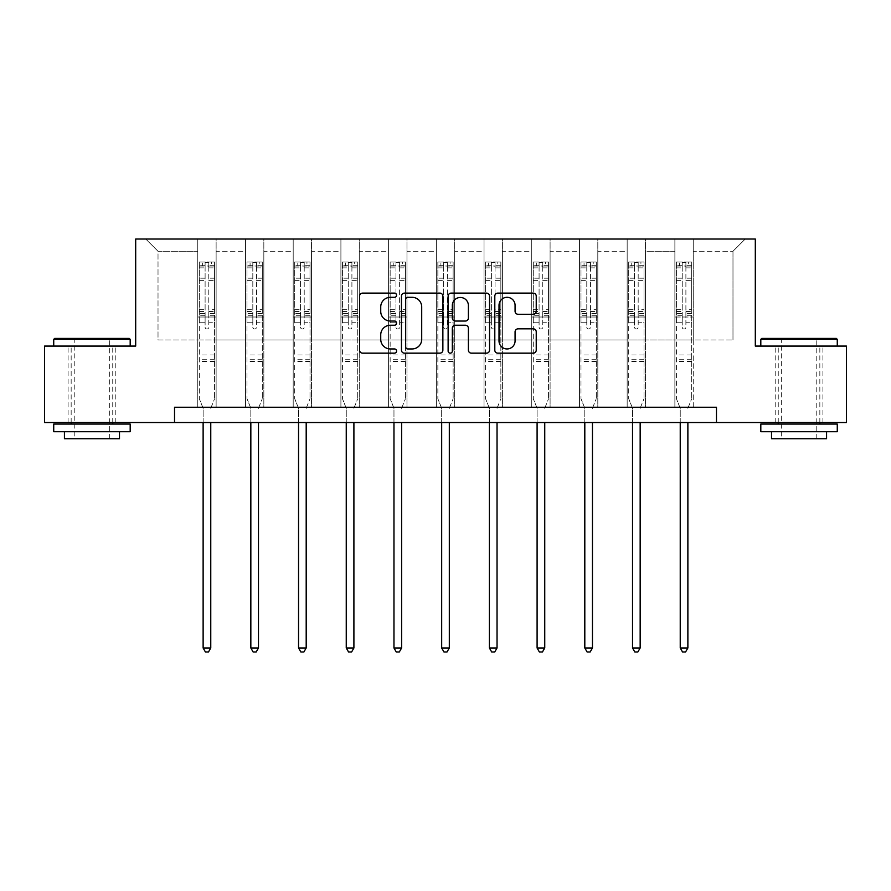 <?xml version="1.0" encoding="UTF-8"?>
<svg xmlns="http://www.w3.org/2000/svg" width="891" height="891" viewBox="0 0 891 891"><rect width="100%" height="100%" fill="white"/><g stroke="black" fill="none" stroke-linecap="round" stroke-linejoin="round"><path stroke-width="0.67" stroke-dasharray="4.46 3.34" d="M396.573 295.222A2.105 2.105 0 0 0 394.468 293.117L362.57 293.117A3.007 3.007 0 0 0 359.563 296.113L359.563 350.152A3.007 3.007 0 0 0 362.57 353.159L394.468 353.159A2.105 2.105 0 0 0 396.573 351.054A2.105 2.105 0 0 0 394.468 348.949L390.336 348.949A9.612 9.612 0 0 1 380.735 339.348L380.735 334.838A9.612 9.612 0 0 1 390.336 325.237L394.468 325.237A2.105 2.105 0 0 0 396.573 323.132A2.105 2.105 0 0 0 394.468 321.038L390.336 321.038A9.612 9.612 0 0 1 380.735 311.427L380.735 306.927A9.612 9.612 0 0 1 390.336 297.316L394.468 297.316A2.105 2.105 0 0 0 396.573 295.222M799.049 346.076L760.814 346.076L799.049 346.076M799.049 422.534L775.192 422.534L799.049 422.534M91.951 346.076L130.186 346.076L91.951 346.076M91.951 422.534L68.095 422.534L91.951 422.534M716.475 422.534L716.475 407.243L716.475 422.534L846.45 422.534L846.45 346.076L755.312 346.076L755.312 239.033L135.688 239.033L135.688 346.076L44.55 346.076L44.55 422.534L174.525 422.534L174.525 407.243L716.475 407.243L174.525 407.243L716.475 407.243L716.475 422.534L174.525 422.534L174.525 407.243L174.525 422.534M674.877 239.033L745.221 239.033L693.231 239.033L693.231 339.961L732.981 339.961L693.231 339.961L693.231 251.262L732.981 251.262L693.231 251.262L693.231 239.033L693.231 407.243L674.877 407.243L693.231 407.243L674.877 407.243L693.231 407.243L693.231 239.033L645.518 239.033L674.877 239.033L674.877 339.961L645.518 339.961L674.877 339.961L674.877 251.262L645.518 251.262L645.518 339.961L645.518 251.262L674.877 251.262L674.877 239.033L674.877 407.243L674.877 317.018L674.877 339.961L693.231 339.961L674.877 339.961L674.877 317.018L693.231 317.018L674.877 317.018L674.877 407.243L674.877 239.033M627.164 239.033L645.518 239.033L645.518 407.243L627.164 407.243L645.518 407.243L627.164 407.243L645.518 407.243L645.518 239.033L597.805 239.033L627.164 239.033L627.164 339.961L597.805 339.961L627.164 339.961L627.164 251.262L597.805 251.262L597.805 339.961L597.805 251.262L627.164 251.262L627.164 239.033L627.164 407.243L627.164 317.018L627.164 339.961L645.518 339.961L627.164 339.961L627.164 317.018L645.518 317.018L627.164 317.018L627.164 407.243L627.164 239.033M579.451 239.033L597.805 239.033L597.805 407.243L579.451 407.243L597.805 407.243L579.451 407.243L597.805 407.243L597.805 239.033L550.092 239.033L579.451 239.033L579.451 339.961L550.092 339.961L579.451 339.961L579.451 251.262L550.092 251.262L550.092 339.961L550.092 251.262L579.451 251.262L579.451 239.033L579.451 407.243L579.451 317.018L579.451 339.961L597.805 339.961L579.451 339.961L579.451 317.018L597.805 317.018L579.451 317.018L579.451 407.243L579.451 239.033M531.749 239.033L550.092 239.033L550.092 407.243L531.749 407.243L550.092 407.243L531.749 407.243L550.092 407.243L550.092 239.033L502.39 239.033L531.749 239.033L531.749 339.961L502.39 339.961L531.749 339.961L531.749 251.262L502.39 251.262L502.39 339.961L502.39 251.262L531.749 251.262L531.749 239.033L531.749 407.243L531.749 317.018L531.749 339.961L550.092 339.961L531.749 339.961L531.749 317.018L550.092 317.018L531.749 317.018L531.749 407.243L531.749 239.033M484.036 239.033L502.39 239.033L502.39 407.243L484.036 407.243L502.39 407.243L484.036 407.243L502.39 407.243L502.39 239.033L454.677 239.033L484.036 239.033L484.036 339.961L454.677 339.961L484.036 339.961L484.036 251.262L454.677 251.262L454.677 339.961L454.677 251.262L484.036 251.262L484.036 239.033L484.036 407.243L484.036 317.018L484.036 339.961L502.39 339.961L484.036 339.961L484.036 317.018L502.39 317.018L484.036 317.018L484.036 407.243L484.036 239.033M436.323 239.033L454.677 239.033L454.677 407.243L436.323 407.243L454.677 407.243L436.323 407.243L454.677 407.243L454.677 239.033L406.964 239.033L436.323 239.033L436.323 339.961L406.964 339.961L436.323 339.961L436.323 251.262L406.964 251.262L406.964 339.961L406.964 251.262L436.323 251.262L436.323 239.033L436.323 407.243L436.323 317.018L436.323 339.961L454.677 339.961L436.323 339.961L436.323 317.018L454.677 317.018L436.323 317.018L436.323 407.243L436.323 239.033M388.61 239.033L406.964 239.033L406.964 407.243L388.61 407.243L406.964 407.243L388.61 407.243L406.964 407.243L406.964 239.033L359.251 239.033L388.61 239.033L388.61 339.961L359.251 339.961L388.61 339.961L388.61 251.262L359.251 251.262L359.251 339.961L359.251 251.262L388.61 251.262L388.61 239.033L388.61 407.243L388.61 317.018L388.61 339.961L406.964 339.961L388.61 339.961L388.61 317.018L406.964 317.018L388.61 317.018L388.61 407.243L388.61 239.033M340.908 239.033L359.251 239.033L359.251 407.243L340.908 407.243L359.251 407.243L340.908 407.243L359.251 407.243L359.251 239.033L311.549 239.033L340.908 239.033L340.908 339.961L311.549 339.961L340.908 339.961L340.908 251.262L311.549 251.262L311.549 339.961L311.549 251.262L340.908 251.262L340.908 239.033L340.908 407.243L340.908 317.018L340.908 339.961L359.251 339.961L340.908 339.961L340.908 317.018L359.251 317.018L340.908 317.018L340.908 407.243L340.908 239.033M293.195 239.033L311.549 239.033L311.549 407.243L293.195 407.243L311.549 407.243L293.195 407.243L311.549 407.243L311.549 239.033L263.836 239.033L293.195 239.033L293.195 339.961L263.836 339.961L293.195 339.961L293.195 251.262L263.836 251.262L263.836 339.961L263.836 251.262L293.195 251.262L293.195 239.033L293.195 407.243L293.195 317.018L293.195 339.961L311.549 339.961L293.195 339.961L293.195 317.018L311.549 317.018L293.195 317.018L293.195 407.243L293.195 239.033M245.482 239.033L263.836 239.033L263.836 407.243L245.482 407.243L263.836 407.243L245.482 407.243L263.836 407.243L263.836 239.033L216.123 239.033L245.482 239.033L245.482 339.961L216.123 339.961L245.482 339.961L245.482 251.262L216.123 251.262L216.123 339.961L216.123 251.262L245.482 251.262L245.482 239.033L245.482 407.243L245.482 317.018L245.482 339.961L263.836 339.961L245.482 339.961L245.482 317.018L263.836 317.018L245.482 317.018L245.482 407.243L245.482 239.033M197.769 239.033L216.123 239.033L216.123 407.243L197.769 407.243L216.123 407.243L197.769 407.243L216.123 407.243L216.123 239.033L145.779 239.033L197.769 239.033L197.769 339.961L158.019 339.961L158.019 251.262L197.769 251.262L158.019 251.262L145.779 239.033L158.019 251.262L158.019 339.961L197.769 339.961L197.769 239.033L197.769 407.243L197.769 239.033M732.981 339.961L732.981 251.262L745.221 239.033L732.981 251.262L732.981 339.961M197.769 339.961L216.123 339.961L216.123 317.018L216.123 407.243L216.123 317.018L216.123 339.961L197.769 339.961L197.769 317.018L216.123 317.018L197.769 317.018L197.769 407.243L197.769 339.961M197.769 317.018L216.123 317.018L197.769 317.018M245.482 317.018L263.836 317.018L245.482 317.018M293.195 317.018L311.549 317.018L293.195 317.018M340.908 317.018L359.251 317.018L340.908 317.018M388.61 317.018L406.964 317.018L388.61 317.018M436.323 317.018L454.677 317.018L436.323 317.018M484.036 317.018L502.39 317.018L484.036 317.018M531.749 317.018L550.092 317.018L531.749 317.018M579.451 317.018L597.805 317.018L579.451 317.018M627.164 317.018L645.518 317.018L627.164 317.018M674.877 317.018L693.231 317.018L674.877 317.018M442.872 350.152L442.872 296.113A3.007 3.007 0 0 0 439.876 293.117L404.447 293.117A3.007 3.007 0 0 0 401.451 296.113L401.451 350.152A3.007 3.007 0 0 0 404.447 353.159L439.876 353.159A3.007 3.007 0 0 0 442.872 350.152M407.755 297.316A2.105 2.105 0 0 0 405.65 299.421L405.65 346.855A2.105 2.105 0 0 0 407.755 348.949L412.099 348.949A9.612 9.612 0 0 0 421.71 339.348L421.71 306.927A9.612 9.612 0 0 0 412.099 297.316L407.755 297.316M451.124 293.117L486.553 293.117A3.007 3.007 0 0 1 489.549 296.113L489.549 350.152A3.007 3.007 0 0 1 486.553 353.159L471.395 353.159A3.007 3.007 0 0 1 468.388 350.152L468.388 328.233A3.007 3.007 0 0 0 465.392 325.237L455.334 325.237A3.007 3.007 0 0 0 452.327 328.233L452.327 351.054A2.105 2.105 0 0 1 450.233 353.159A2.105 2.105 0 0 1 448.128 351.054L448.128 296.113A3.007 3.007 0 0 1 451.124 293.117M468.388 305.502A8.03 8.03 0 0 0 460.357 297.471A8.03 8.03 0 0 0 452.327 305.502L452.327 318.031A3.007 3.007 0 0 0 455.334 321.038L465.392 321.038A3.007 3.007 0 0 0 468.388 318.031L468.388 305.502M518.072 314.278L533.23 314.278A3.007 3.007 0 0 0 536.237 311.282L536.237 296.113A3.007 3.007 0 0 0 533.23 293.117L497.813 293.117A3.007 3.007 0 0 0 494.806 296.113L494.806 350.152A3.007 3.007 0 0 0 497.813 353.159L533.23 353.159A3.007 3.007 0 0 0 536.237 350.152L536.237 331.842A3.007 3.007 0 0 0 533.23 328.835L518.072 328.835A3.007 3.007 0 0 0 515.076 331.842L515.076 340.919A8.03 8.03 0 0 1 507.046 348.949A8.03 8.03 0 0 1 499.016 340.919L499.016 305.346A8.03 8.03 0 0 1 507.046 297.316A8.03 8.03 0 0 1 515.076 305.346L515.076 311.282A3.007 3.007 0 0 0 518.072 314.278M205.108 327.175A1.838 1.838 0 0 0 206.946 329.013A1.838 1.838 0 0 1 205.108 327.175L205.108 322.219L205.108 327.175M214.519 262.032L211.535 262.032L211.535 266.008L214.597 266.008L214.597 262.032L199.306 262.032L199.306 398.734L199.306 322.219L205.108 322.219L205.108 313.554L199.306 313.554M199.306 262.032L199.306 322.219L205.108 322.219L205.108 266.81L208.784 266.81L208.784 309.723L214.597 309.723L214.597 398.734L214.597 322.219L208.784 322.219L208.784 327.175A1.838 1.838 0 0 1 206.946 329.013A1.838 1.838 0 0 0 208.784 327.175L208.784 309.723M214.597 266.008L214.597 309.723M214.597 262.032L214.597 322.219L208.784 322.219L208.784 262.411L205.108 262.411L205.108 313.554M211.535 262.032L199.384 262.032M211.535 266.008L202.357 266.008L202.357 262.032M199.306 266.008L214.519 266.008M199.384 266.008L202.357 266.008M210.989 407.688L214.597 398.734L210.989 407.688A3.063 3.063 0 0 0 210.766 408.835A3.063 3.063 0 0 1 210.989 407.688M203.126 422.534L203.126 408.835A3.063 3.063 0 0 0 202.903 407.688L199.306 398.734L202.903 407.688A3.063 3.063 0 0 1 203.126 408.835L203.126 647.991L210.766 647.991L210.766 422.534M214.597 361.423L199.306 361.423M203.126 647.991L205.42 651.967L208.483 651.967L210.766 647.991M205.108 266.81L205.108 262.411M208.784 266.81L208.784 262.411M129.262 338.424L54.641 338.424M53.727 339.348L130.186 339.348M53.727 431.712L130.186 431.712M53.727 424.06L130.186 424.06M64.43 438.74L119.483 438.74M91.951 339.348L74.22 339.348L91.951 339.348M836.359 338.424L761.738 338.424M760.814 339.348L837.273 339.348M760.814 431.712L837.273 431.712M760.814 424.06L837.273 424.06M771.517 438.74L826.57 438.74M799.049 339.348L781.307 339.348L799.049 339.348M252.821 327.175A1.838 1.838 0 0 0 254.659 329.013A1.838 1.838 0 0 1 252.821 327.175L252.821 322.219L252.821 327.175M262.232 262.032L259.248 262.032L259.248 266.008L262.299 266.008L262.299 262.032L247.007 262.032L247.007 398.734L247.007 322.219L252.821 322.219L252.821 313.554L247.007 313.554M247.007 262.032L247.007 322.219L252.821 322.219L252.821 266.81L256.497 266.81L256.497 309.723L262.299 309.723L262.299 398.734L262.299 322.219L256.497 322.219L256.497 327.175A1.838 1.838 0 0 1 254.659 329.013A1.838 1.838 0 0 0 256.497 327.175L256.497 309.723M262.299 266.008L262.299 309.723M262.299 262.032L262.299 322.219L256.497 322.219L256.497 262.411L252.821 262.411L252.821 313.554M259.248 262.032L247.085 262.032M259.248 266.008L250.07 266.008L250.07 262.032M247.007 266.008L262.232 266.008M247.085 266.008L250.07 266.008M258.702 407.688L262.299 398.734L258.702 407.688A3.063 3.063 0 0 0 258.479 408.835A3.063 3.063 0 0 1 258.702 407.688M250.839 422.534L250.839 408.835A3.063 3.063 0 0 0 250.616 407.688L247.007 398.734L250.616 407.688A3.063 3.063 0 0 1 250.839 408.835L250.839 647.991L258.479 647.991L258.479 422.534M262.299 361.423L247.007 361.423M250.839 647.991L253.133 651.967L256.185 651.967L258.479 647.991M252.821 266.81L252.821 262.411M256.497 266.81L256.497 262.411M300.534 327.175A1.838 1.838 0 0 0 302.372 329.013A1.838 1.838 0 0 1 300.534 327.175L300.534 322.219L300.534 327.175M309.934 262.032L306.961 262.032L306.961 266.008L310.012 266.008L310.012 262.032L294.721 262.032L294.721 398.734L294.721 322.219L300.534 322.219L300.534 313.554L294.721 313.554M294.721 262.032L294.721 322.219L300.534 322.219L300.534 266.81L304.21 266.81L304.21 309.723L310.012 309.723L310.012 398.734L310.012 322.219L304.21 322.219L304.21 327.175A1.838 1.838 0 0 1 302.372 329.013A1.838 1.838 0 0 0 304.21 327.175L304.21 309.723M310.012 266.008L310.012 309.723M310.012 262.032L310.012 322.219L304.21 322.219L304.21 262.411L300.534 262.411L300.534 313.554M306.961 262.032L294.798 262.032M306.961 266.008L297.783 266.008L297.783 262.032M294.721 266.008L309.934 266.008M294.798 266.008L297.783 266.008M306.415 407.688L310.012 398.734L306.415 407.688A3.063 3.063 0 0 0 306.192 408.835A3.063 3.063 0 0 1 306.415 407.688M298.541 422.534L298.541 408.835A3.063 3.063 0 0 0 298.329 407.688L294.721 398.734L298.329 407.688A3.063 3.063 0 0 1 298.541 408.835L298.541 647.991L306.192 647.991L306.192 422.534M310.012 361.423L294.721 361.423M298.541 647.991L300.835 651.967L303.898 651.967L306.192 647.991M300.534 266.81L300.534 262.411M304.21 266.81L304.21 262.411M348.247 327.175A1.838 1.838 0 0 0 350.074 329.013A1.838 1.838 0 0 1 348.247 327.175L348.247 322.219L348.247 327.175M357.647 262.032L354.663 262.032L354.663 266.008L357.725 266.008L357.725 262.032L342.434 262.032L342.434 398.734L342.434 322.219L348.247 322.219L348.247 313.554L342.434 313.554M342.434 262.032L342.434 322.219L348.247 322.219L348.247 266.81L351.912 266.81L351.912 309.723L357.725 309.723L357.725 398.734L357.725 322.219L351.912 322.219L351.912 327.175A1.838 1.838 0 0 1 350.074 329.013A1.838 1.838 0 0 0 351.912 327.175L351.912 309.723M357.725 266.008L357.725 309.723M357.725 262.032L357.725 322.219L351.912 322.219L351.912 262.411L348.247 262.411L348.247 313.554M354.663 262.032L342.512 262.032M354.663 266.008L345.496 266.008L345.496 262.032M342.434 266.008L357.647 266.008M342.512 266.008L345.496 266.008M354.128 407.688L357.725 398.734L354.128 407.688A3.063 3.063 0 0 0 353.905 408.835A3.063 3.063 0 0 1 354.128 407.688M346.254 422.534L346.254 408.835A3.063 3.063 0 0 0 346.031 407.688L342.434 398.734L346.031 407.688A3.063 3.063 0 0 1 346.254 408.835L346.254 647.991L353.905 647.991L353.905 422.534M357.725 361.423L342.434 361.423M346.254 647.991L348.548 651.967L351.611 651.967L353.905 647.991M348.247 266.81L348.247 262.411M351.912 266.81L351.912 262.411M395.949 327.175A1.838 1.838 0 0 0 397.787 329.013A1.838 1.838 0 0 1 395.949 327.175L395.949 322.219L395.949 327.175M405.36 262.032L402.376 262.032L402.376 266.008L405.438 266.008L405.438 262.032L390.147 262.032L390.147 398.734L390.147 322.219L395.949 322.219L395.949 313.554L390.147 313.554M390.147 262.032L390.147 322.219L395.949 322.219L395.949 266.81L399.625 266.81L399.625 309.723L405.438 309.723L405.438 398.734L405.438 322.219L399.625 322.219L399.625 327.175A1.838 1.838 0 0 1 397.787 329.013A1.838 1.838 0 0 0 399.625 327.175L399.625 309.723M405.438 266.008L405.438 309.723M405.438 262.032L405.438 322.219L399.625 322.219L399.625 262.411L395.949 262.411L395.949 313.554M402.376 262.032L390.225 262.032M402.376 266.008L393.198 266.008L393.198 262.032M390.147 266.008L405.36 266.008M390.225 266.008L393.198 266.008M401.83 407.688L405.438 398.734L401.83 407.688A3.063 3.063 0 0 0 401.607 408.835A3.063 3.063 0 0 1 401.83 407.688M393.967 422.534L393.967 408.835A3.063 3.063 0 0 0 393.744 407.688L390.147 398.734L393.744 407.688A3.063 3.063 0 0 1 393.967 408.835L393.967 647.991L401.607 647.991L401.607 422.534M405.438 361.423L390.147 361.423M393.967 647.991L396.261 651.967L399.324 651.967L401.607 647.991M395.949 266.81L395.949 262.411M399.625 266.81L399.625 262.411M443.662 327.175A1.838 1.838 0 0 0 445.5 329.013A1.838 1.838 0 0 1 443.662 327.175L443.662 322.219L443.662 327.175M453.074 262.032L450.089 262.032L450.089 266.008L453.14 266.008L453.14 262.032L437.86 262.032L437.86 398.734L437.86 322.219L443.662 322.219L443.662 313.554L437.86 313.554M437.86 262.032L437.86 322.219L443.662 322.219L443.662 266.81L447.338 266.81L447.338 309.723L453.14 309.723L453.14 398.734L453.14 322.219L447.338 322.219L447.338 327.175A1.838 1.838 0 0 1 445.5 329.013A1.838 1.838 0 0 0 447.338 327.175L447.338 309.723M453.14 266.008L453.14 309.723M453.14 262.032L453.14 322.219L447.338 322.219L447.338 262.411L443.662 262.411L443.662 313.554M450.089 262.032L437.926 262.032M450.089 266.008L440.911 266.008L440.911 262.032M437.86 266.008L453.074 266.008M437.926 266.008L440.911 266.008M449.543 407.688L453.14 398.734L449.543 407.688A3.063 3.063 0 0 0 449.32 408.835A3.063 3.063 0 0 1 449.543 407.688M441.68 422.534L441.68 408.835A3.063 3.063 0 0 0 441.457 407.688L437.86 398.734L441.457 407.688A3.063 3.063 0 0 1 441.68 408.835L441.68 647.991L449.32 647.991L449.32 422.534M453.14 361.423L437.86 361.423M441.68 647.991L443.974 651.967L447.026 651.967L449.32 647.991M443.662 266.81L443.662 262.411M447.338 266.81L447.338 262.411M491.375 327.175A1.838 1.838 0 0 0 493.213 329.013A1.838 1.838 0 0 1 491.375 327.175L491.375 322.219L491.375 327.175M500.775 262.032L497.802 262.032L497.802 266.008L500.853 266.008L500.853 262.032L485.562 262.032L485.562 398.734L485.562 322.219L491.375 322.219L491.375 313.554L485.562 313.554M485.562 262.032L485.562 322.219L491.375 322.219L491.375 266.81L495.051 266.81L495.051 309.723L500.853 309.723L500.853 398.734L500.853 322.219L495.051 322.219L495.051 327.175A1.838 1.838 0 0 1 493.213 329.013A1.838 1.838 0 0 0 495.051 327.175L495.051 309.723M500.853 266.008L500.853 309.723M500.853 262.032L500.853 322.219L495.051 322.219L495.051 262.411L491.375 262.411L491.375 313.554M497.802 262.032L485.64 262.032M497.802 266.008L488.624 266.008L488.624 262.032M485.562 266.008L500.775 266.008M485.64 266.008L488.624 266.008M497.256 407.688L500.853 398.734L497.256 407.688A3.063 3.063 0 0 0 497.033 408.835A3.063 3.063 0 0 1 497.256 407.688M489.393 422.534L489.393 408.835A3.063 3.063 0 0 0 489.17 407.688L485.562 398.734L489.17 407.688A3.063 3.063 0 0 1 489.393 408.835L489.393 647.991L497.033 647.991L497.033 422.534M500.853 361.423L485.562 361.423M489.393 647.991L491.676 651.967L494.739 651.967L497.033 647.991M491.375 266.81L491.375 262.411M495.051 266.81L495.051 262.411M539.088 327.175A1.838 1.838 0 0 0 540.926 329.013A1.838 1.838 0 0 1 539.088 327.175L539.088 322.219L539.088 327.175M548.488 262.032L545.504 262.032L545.504 266.008L548.566 266.008L548.566 262.032L533.275 262.032L533.275 398.734L533.275 322.219L539.088 322.219L539.088 313.554L533.275 313.554M533.275 262.032L533.275 322.219L539.088 322.219L539.088 266.81L542.753 266.81L542.753 309.723L548.566 309.723L548.566 398.734L548.566 322.219L542.753 322.219L542.753 327.175A1.838 1.838 0 0 1 540.926 329.013A1.838 1.838 0 0 0 542.753 327.175L542.753 309.723M548.566 266.008L548.566 309.723M548.566 262.032L548.566 322.219L542.753 322.219L542.753 262.411L539.088 262.411L539.088 313.554M545.504 262.032L533.353 262.032M545.504 266.008L536.337 266.008L536.337 262.032M533.275 266.008L548.488 266.008M533.353 266.008L536.337 266.008M544.969 407.688L548.566 398.734L544.969 407.688A3.063 3.063 0 0 0 544.746 408.835A3.063 3.063 0 0 1 544.969 407.688M537.095 422.534L537.095 408.835A3.063 3.063 0 0 0 536.872 407.688L533.275 398.734L536.872 407.688A3.063 3.063 0 0 1 537.095 408.835L537.095 647.991L544.746 647.991L544.746 422.534M548.566 361.423L533.275 361.423M537.095 647.991L539.389 651.967L542.452 651.967L544.746 647.991M539.088 266.81L539.088 262.411M542.753 266.81L542.753 262.411M586.79 327.175A1.838 1.838 0 0 0 588.628 329.013A1.838 1.838 0 0 1 586.79 327.175L586.79 322.219L586.79 327.175M596.202 262.032L593.217 262.032L593.217 266.008L596.279 266.008L596.279 262.032L580.988 262.032L580.988 398.734L580.988 322.219L586.79 322.219L586.79 313.554L580.988 313.554M580.988 262.032L580.988 322.219L586.79 322.219L586.79 266.81L590.466 266.81L590.466 309.723L596.279 309.723L596.279 398.734L596.279 322.219L590.466 322.219L590.466 327.175A1.838 1.838 0 0 1 588.628 329.013A1.838 1.838 0 0 0 590.466 327.175L590.466 309.723M596.279 266.008L596.279 309.723M596.279 262.032L596.279 322.219L590.466 322.219L590.466 262.411L586.79 262.411L586.79 313.554M593.217 262.032L581.066 262.032M593.217 266.008L584.039 266.008L584.039 262.032M580.988 266.008L596.202 266.008M581.066 266.008L584.039 266.008M592.671 407.688L596.279 398.734L592.671 407.688A3.063 3.063 0 0 0 592.459 408.835A3.063 3.063 0 0 1 592.671 407.688M584.808 422.534L584.808 408.835A3.063 3.063 0 0 0 584.585 407.688L580.988 398.734L584.585 407.688A3.063 3.063 0 0 1 584.808 408.835L584.808 647.991L592.459 647.991L592.459 422.534M596.279 361.423L580.988 361.423M584.808 647.991L587.102 651.967L590.165 651.967L592.459 647.991M586.79 266.81L586.79 262.411M590.466 266.81L590.466 262.411M634.503 327.175A1.838 1.838 0 0 0 636.341 329.013A1.838 1.838 0 0 1 634.503 327.175L634.503 322.219L634.503 327.175M643.915 262.032L640.93 262.032L640.93 266.008L643.993 266.008L643.993 262.032L628.701 262.032L628.701 398.734L628.701 322.219L634.503 322.219L634.503 313.554L628.701 313.554M628.701 262.032L628.701 322.219L634.503 322.219L634.503 266.81L638.179 266.81L638.179 309.723L643.993 309.723L643.993 398.734L643.993 322.219L638.179 322.219L638.179 327.175A1.838 1.838 0 0 1 636.341 329.013A1.838 1.838 0 0 0 638.179 327.175L638.179 309.723M643.993 266.008L643.993 309.723M643.993 262.032L643.993 322.219L638.179 322.219L638.179 262.411L634.503 262.411L634.503 313.554M640.93 262.032L628.768 262.032M640.93 266.008L631.752 266.008L631.752 262.032M628.701 266.008L643.915 266.008M628.768 266.008L631.752 266.008M640.384 407.688L643.993 398.734L640.384 407.688A3.063 3.063 0 0 0 640.161 408.835A3.063 3.063 0 0 1 640.384 407.688M632.521 422.534L632.521 408.835A3.063 3.063 0 0 0 632.298 407.688L628.701 398.734L632.298 407.688A3.063 3.063 0 0 1 632.521 408.835L632.521 647.991L640.161 647.991L640.161 422.534M643.993 361.423L628.701 361.423M632.521 647.991L634.815 651.967L637.867 651.967L640.161 647.991M634.503 266.81L634.503 262.411M638.179 266.81L638.179 262.411M682.216 327.175A1.838 1.838 0 0 0 684.054 329.013A1.838 1.838 0 0 1 682.216 327.175L682.216 322.219L682.216 327.175M691.616 262.032L688.643 262.032L688.643 266.008L691.694 266.008L691.694 262.032L676.403 262.032L676.403 398.734L676.403 322.219L682.216 322.219L682.216 313.554L676.403 313.554M676.403 262.032L676.403 322.219L682.216 322.219L682.216 266.81L685.892 266.81L685.892 309.723L691.694 309.723L691.694 398.734L691.694 322.219L685.892 322.219L685.892 327.175A1.838 1.838 0 0 1 684.054 329.013A1.838 1.838 0 0 0 685.892 327.175L685.892 309.723M691.694 266.008L691.694 309.723M691.694 262.032L691.694 322.219L685.892 322.219L685.892 262.411L682.216 262.411L682.216 313.554M688.643 262.032L676.481 262.032M688.643 266.008L679.465 266.008L679.465 262.032M676.403 266.008L691.616 266.008M676.481 266.008L679.465 266.008M688.097 407.688L691.694 398.734L688.097 407.688A3.063 3.063 0 0 0 687.874 408.835A3.063 3.063 0 0 1 688.097 407.688M680.234 422.534L680.234 408.835A3.063 3.063 0 0 0 680.011 407.688L676.403 398.734L680.011 407.688A3.063 3.063 0 0 1 680.234 408.835L680.234 647.991L687.874 647.991L687.874 422.534M691.694 361.423L676.403 361.423M680.234 647.991L682.517 651.967L685.58 651.967L687.874 647.991M682.216 266.81L682.216 262.411M685.892 266.81L685.892 262.411M205.108 278.181L199.306 278.181M199.306 280.364L205.108 280.364M199.306 309.723L205.108 309.723M214.597 355.008L199.306 355.008M205.108 315.291L199.306 315.291M214.597 315.291L208.784 315.291M199.306 311.46L205.108 311.46M208.784 311.46L214.597 311.46M214.597 313.554L208.784 313.554M214.597 278.181L208.784 278.181M208.784 280.364L214.597 280.364M205.108 265.685L199.306 265.685M199.306 267.868L205.108 267.868M214.597 265.685L208.784 265.685M208.784 267.868L214.597 267.868M214.597 359.697L199.306 359.697M252.821 278.181L247.007 278.181M247.007 280.364L252.821 280.364M247.007 309.723L252.821 309.723M262.299 355.008L247.007 355.008M252.821 315.291L247.007 315.291M262.299 315.291L256.497 315.291M247.007 311.46L252.821 311.46M256.497 311.46L262.299 311.46M262.299 313.554L256.497 313.554M262.299 278.181L256.497 278.181M256.497 280.364L262.299 280.364M252.821 265.685L247.007 265.685M247.007 267.868L252.821 267.868M262.299 265.685L256.497 265.685M256.497 267.868L262.299 267.868M262.299 359.697L247.007 359.697M300.534 278.181L294.721 278.181M294.721 280.364L300.534 280.364M294.721 309.723L300.534 309.723M310.012 355.008L294.721 355.008M300.534 315.291L294.721 315.291M310.012 315.291L304.21 315.291M294.721 311.46L300.534 311.46M304.21 311.46L310.012 311.46M310.012 313.554L304.21 313.554M310.012 278.181L304.21 278.181M304.21 280.364L310.012 280.364M300.534 265.685L294.721 265.685M294.721 267.868L300.534 267.868M310.012 265.685L304.21 265.685M304.21 267.868L310.012 267.868M310.012 359.697L294.721 359.697M348.247 278.181L342.434 278.181M342.434 280.364L348.247 280.364M342.434 309.723L348.247 309.723M357.725 355.008L342.434 355.008M348.247 315.291L342.434 315.291M357.725 315.291L351.912 315.291M342.434 311.46L348.247 311.46M351.912 311.46L357.725 311.46M357.725 313.554L351.912 313.554M357.725 278.181L351.912 278.181M351.912 280.364L357.725 280.364M348.247 265.685L342.434 265.685M342.434 267.868L348.247 267.868M357.725 265.685L351.912 265.685M351.912 267.868L357.725 267.868M357.725 359.697L342.434 359.697M395.949 278.181L390.147 278.181M390.147 280.364L395.949 280.364M390.147 309.723L395.949 309.723M405.438 355.008L390.147 355.008M395.949 315.291L390.147 315.291M405.438 315.291L399.625 315.291M390.147 311.46L395.949 311.46M399.625 311.46L405.438 311.46M405.438 313.554L399.625 313.554M405.438 278.181L399.625 278.181M399.625 280.364L405.438 280.364M395.949 265.685L390.147 265.685M390.147 267.868L395.949 267.868M405.438 265.685L399.625 265.685M399.625 267.868L405.438 267.868M405.438 359.697L390.147 359.697M443.662 278.181L437.86 278.181M437.86 280.364L443.662 280.364M437.86 309.723L443.662 309.723M453.14 355.008L437.86 355.008M443.662 315.291L437.86 315.291M453.14 315.291L447.338 315.291M437.86 311.46L443.662 311.46M447.338 311.46L453.14 311.46M453.14 313.554L447.338 313.554M453.14 278.181L447.338 278.181M447.338 280.364L453.14 280.364M443.662 265.685L437.86 265.685M437.86 267.868L443.662 267.868M453.14 265.685L447.338 265.685M447.338 267.868L453.14 267.868M453.14 359.697L437.86 359.697M491.375 278.181L485.562 278.181M485.562 280.364L491.375 280.364M485.562 309.723L491.375 309.723M500.853 355.008L485.562 355.008M491.375 315.291L485.562 315.291M500.853 315.291L495.051 315.291M485.562 311.46L491.375 311.46M495.051 311.46L500.853 311.46M500.853 313.554L495.051 313.554M500.853 278.181L495.051 278.181M495.051 280.364L500.853 280.364M491.375 265.685L485.562 265.685M485.562 267.868L491.375 267.868M500.853 265.685L495.051 265.685M495.051 267.868L500.853 267.868M500.853 359.697L485.562 359.697M539.088 278.181L533.275 278.181M533.275 280.364L539.088 280.364M533.275 309.723L539.088 309.723M548.566 355.008L533.275 355.008M539.088 315.291L533.275 315.291M548.566 315.291L542.753 315.291M533.275 311.46L539.088 311.46M542.753 311.46L548.566 311.46M548.566 313.554L542.753 313.554M548.566 278.181L542.753 278.181M542.753 280.364L548.566 280.364M539.088 265.685L533.275 265.685M533.275 267.868L539.088 267.868M548.566 265.685L542.753 265.685M542.753 267.868L548.566 267.868M548.566 359.697L533.275 359.697M586.79 278.181L580.988 278.181M580.988 280.364L586.79 280.364M580.988 309.723L586.79 309.723M596.279 355.008L580.988 355.008M586.79 315.291L580.988 315.291M596.279 315.291L590.466 315.291M580.988 311.46L586.79 311.46M590.466 311.46L596.279 311.46M596.279 313.554L590.466 313.554M596.279 278.181L590.466 278.181M590.466 280.364L596.279 280.364M586.79 265.685L580.988 265.685M580.988 267.868L586.79 267.868M596.279 265.685L590.466 265.685M590.466 267.868L596.279 267.868M596.279 359.697L580.988 359.697M634.503 278.181L628.701 278.181M628.701 280.364L634.503 280.364M628.701 309.723L634.503 309.723M643.993 355.008L628.701 355.008M634.503 315.291L628.701 315.291M643.993 315.291L638.179 315.291M628.701 311.46L634.503 311.46M638.179 311.46L643.993 311.46M643.993 313.554L638.179 313.554M643.993 278.181L638.179 278.181M638.179 280.364L643.993 280.364M634.503 265.685L628.701 265.685M628.701 267.868L634.503 267.868M643.993 265.685L638.179 265.685M638.179 267.868L643.993 267.868M643.993 359.697L628.701 359.697M682.216 278.181L676.403 278.181M676.403 280.364L682.216 280.364M676.403 309.723L682.216 309.723M691.694 355.008L676.403 355.008M682.216 315.291L676.403 315.291M691.694 315.291L685.892 315.291M676.403 311.46L682.216 311.46M685.892 311.46L691.694 311.46M691.694 313.554L685.892 313.554M691.694 278.181L685.892 278.181M685.892 280.364L691.694 280.364M682.216 265.685L676.403 265.685M676.403 267.868L682.216 267.868M691.694 265.685L685.892 265.685M685.892 267.868L691.694 267.868M691.694 359.697L676.403 359.697M775.192 422.534L775.192 346.076M68.095 422.534L68.095 346.076M115.808 422.534L115.808 346.076M822.905 422.534L822.905 346.076M109.693 438.74L109.693 339.348L110.607 338.424M71.157 422.534L71.157 346.076M112.756 422.534L112.756 346.076M73.296 338.424L74.22 339.348L74.22 438.74M816.78 438.74L816.78 339.348L817.704 338.424M778.244 422.534L778.244 346.076M819.843 422.534L819.843 346.076M780.393 338.424L781.307 339.348L781.307 438.74"/><path stroke-width="1.34" d="M396.573 295.222A2.105 2.105 0 0 0 394.468 293.117L362.57 293.117A3.007 3.007 0 0 0 359.563 296.113L359.563 350.152A3.007 3.007 0 0 0 362.57 353.159L394.468 353.159A2.105 2.105 0 0 0 396.573 351.054A2.105 2.105 0 0 0 394.468 348.949L390.336 348.949A9.612 9.612 0 0 1 380.735 339.348L380.735 334.838A9.612 9.612 0 0 1 390.336 325.237L394.468 325.237A2.105 2.105 0 0 0 396.573 323.132A2.105 2.105 0 0 0 394.468 321.038L390.336 321.038A9.612 9.612 0 0 1 380.735 311.427L380.735 306.927A9.612 9.612 0 0 1 390.336 297.316L394.468 297.316A2.105 2.105 0 0 0 396.573 295.222M533.23 314.278A3.007 3.007 0 0 0 536.237 311.282L536.237 296.113A3.007 3.007 0 0 0 533.23 293.117L497.813 293.117A3.007 3.007 0 0 0 494.806 296.113L494.806 350.152A3.007 3.007 0 0 0 497.813 353.159L533.23 353.159A3.007 3.007 0 0 0 536.237 350.152L536.237 331.842A3.007 3.007 0 0 0 533.23 328.835L518.072 328.835A3.007 3.007 0 0 0 515.076 331.842L515.076 340.919A8.03 8.03 0 0 1 507.046 348.949A8.03 8.03 0 0 1 499.016 340.919L499.016 305.346A8.03 8.03 0 0 1 507.046 297.316A8.03 8.03 0 0 1 515.076 305.346L515.076 311.282A3.007 3.007 0 0 0 518.072 314.278L533.23 314.278M174.525 422.534L44.55 422.534L44.55 346.076L135.688 346.076L135.688 239.033L755.312 239.033L755.312 346.076L846.45 346.076L846.45 422.534L716.475 422.534L716.475 407.243L174.525 407.243L174.525 422.534L716.475 422.534M442.872 296.113A3.007 3.007 0 0 0 439.876 293.117L404.447 293.117A3.007 3.007 0 0 0 401.451 296.113L401.451 350.152A3.007 3.007 0 0 0 404.447 353.159L439.876 353.159A3.007 3.007 0 0 0 442.872 350.152L442.872 296.113M451.124 293.117L486.553 293.117A3.007 3.007 0 0 1 489.549 296.113L489.549 350.152A3.007 3.007 0 0 1 486.553 353.159L471.395 353.159A3.007 3.007 0 0 1 468.388 350.152L468.388 328.233A3.007 3.007 0 0 0 465.392 325.237L455.334 325.237A3.007 3.007 0 0 0 452.327 328.233L452.327 351.054A2.105 2.105 0 0 1 450.233 353.159A2.105 2.105 0 0 1 448.128 351.054L448.128 296.113A3.007 3.007 0 0 1 451.124 293.117M407.755 297.316A2.105 2.105 0 0 0 405.65 299.421L405.65 346.855A2.105 2.105 0 0 0 407.755 348.949L412.099 348.949A9.612 9.612 0 0 0 421.71 339.348L421.71 306.927A9.612 9.612 0 0 0 412.099 297.316L407.755 297.316M468.388 305.502A8.03 8.03 0 0 0 460.357 297.471A8.03 8.03 0 0 0 452.327 305.502L452.327 318.031A3.007 3.007 0 0 0 455.334 321.038L465.392 321.038A3.007 3.007 0 0 0 468.388 318.031L468.388 305.502M203.126 422.534L203.126 647.991L210.766 647.991L210.766 422.534M210.766 647.991L208.483 651.967L205.42 651.967L203.126 647.991M54.641 338.424L129.262 338.424L130.186 339.348L53.727 339.348L54.641 338.424M91.951 431.712L53.727 431.712L53.727 424.06L130.186 424.06L130.186 431.712L91.951 431.712M119.483 431.712L119.483 438.74L64.43 438.74L64.43 431.712M761.738 338.424L836.359 338.424L837.273 339.348L760.814 339.348L761.738 338.424M799.049 431.712L760.814 431.712L760.814 424.06L837.273 424.06L837.273 431.712L799.049 431.712M826.57 431.712L826.57 438.74L771.517 438.74L771.517 431.712M250.839 422.534L250.839 647.991L258.479 647.991L258.479 422.534M258.479 647.991L256.185 651.967L253.133 651.967L250.839 647.991M298.541 422.534L298.541 647.991L306.192 647.991L306.192 422.534M306.192 647.991L303.898 651.967L300.835 651.967L298.541 647.991M346.254 422.534L346.254 647.991L353.905 647.991L353.905 422.534M353.905 647.991L351.611 651.967L348.548 651.967L346.254 647.991M393.967 422.534L393.967 647.991L401.607 647.991L401.607 422.534M401.607 647.991L399.324 651.967L396.261 651.967L393.967 647.991M441.68 422.534L441.68 647.991L449.32 647.991L449.32 422.534M449.32 647.991L447.026 651.967L443.974 651.967L441.68 647.991M489.393 422.534L489.393 647.991L497.033 647.991L497.033 422.534M497.033 647.991L494.739 651.967L491.676 651.967L489.393 647.991M537.095 422.534L537.095 647.991L544.746 647.991L544.746 422.534M544.746 647.991L542.452 651.967L539.389 651.967L537.095 647.991M584.808 422.534L584.808 647.991L592.459 647.991L592.459 422.534M592.459 647.991L590.165 651.967L587.102 651.967L584.808 647.991M632.521 422.534L632.521 647.991L640.161 647.991L640.161 422.534M640.161 647.991L637.867 651.967L634.815 651.967L632.521 647.991M680.234 422.534L680.234 647.991L687.874 647.991L687.874 422.534M687.874 647.991L685.58 651.967L682.517 651.967L680.234 647.991M53.727 346.076L53.727 339.348M71.157 424.06L71.157 422.534M112.756 424.06L112.756 422.534M130.186 346.076L130.186 339.348M760.814 346.076L760.814 339.348M778.244 424.06L778.244 422.534M819.843 424.06L819.843 422.534M837.273 346.076L837.273 339.348"/></g></svg>
